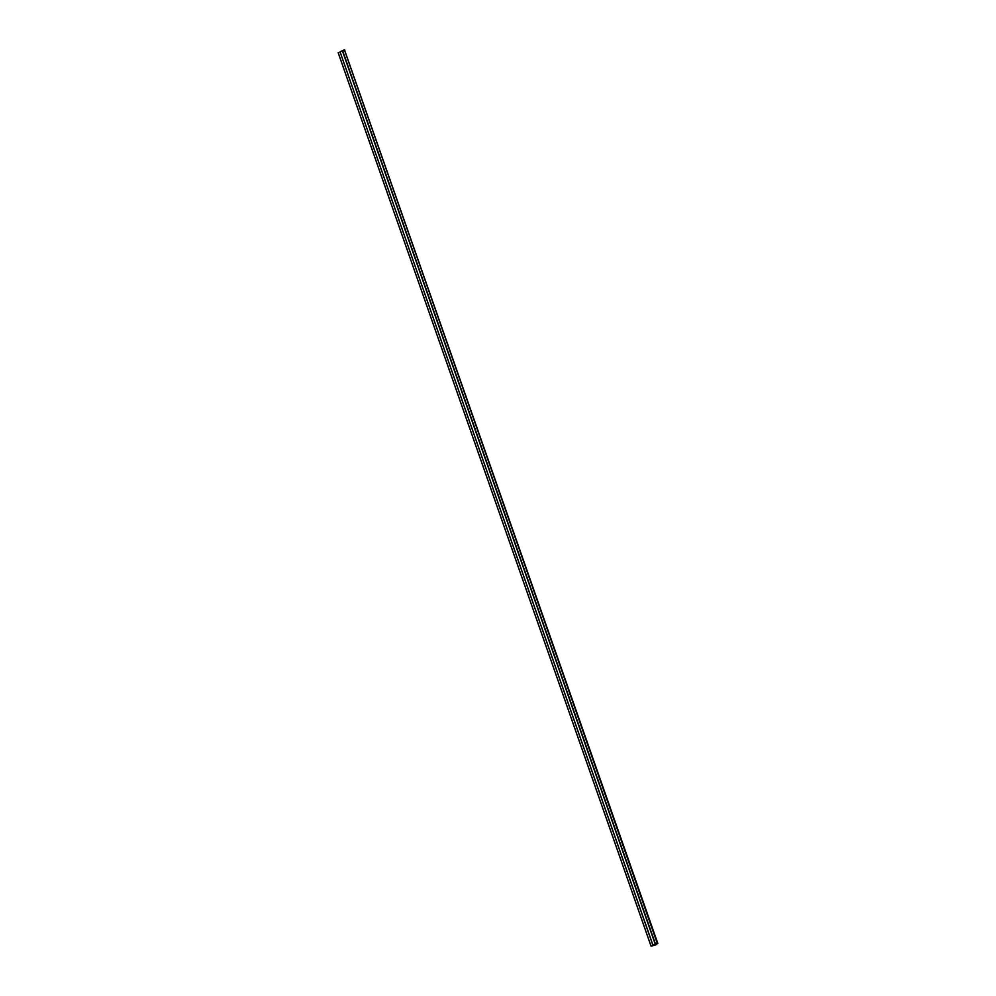 <?xml version="1.0" encoding="UTF-8"?>
<svg xmlns="http://www.w3.org/2000/svg" width="996" height="996" viewBox="0 0 996 996"><rect width="100%" height="100%" fill="white"/><g stroke="black" fill="none" stroke-linecap="round" stroke-linejoin="round"><path stroke-width="0.75" stroke-dasharray="4.98 3.74" d="M656.028 944.768L343.122 51.244L338.291 52.639L651.197 946.163L338.291 52.639L344.379 49.837L657.285 943.361L344.828 49.999L657.746 943.523L344.84 49.999L343.122 51.244L656.028 944.768L343.172 51.244L344.404 49.8L343.172 51.244L656.078 944.768L343.122 51.257L344.379 49.837L338.291 52.639L343.122 51.244L344.379 49.837L657.285 943.349L344.379 49.837L338.291 52.651L651.197 946.163L657.285 943.349L651.197 946.163L338.291 52.651L343.122 51.257L656.028 944.768M338.167 52.676L343.172 51.244L338.167 52.676M342.45 50.709L340.034 51.817L342.45 50.709L340.097 51.78L342.437 50.709L340.097 51.78L653.027 945.291L340.097 51.78L653.003 945.291L340.122 51.78L342.462 50.709L340.022 51.78L653.003 945.291L340.097 51.78L342.437 50.709M338.291 52.651L344.379 49.837L343.122 51.257L338.291 52.651"/><path stroke-width="1.49" d="M657.746 943.523L651.073 946.2L656.078 944.768L651.073 946.2L338.167 52.676L651.073 946.2L657.833 943.486L344.404 49.8L657.31 943.324L656.078 944.768L657.285 943.361L651.197 946.163L657.285 943.361L344.404 49.8L342.45 50.709L344.89 50.149M340.034 51.817L342.462 50.709L655.343 944.22L653.003 945.291L655.368 944.22L342.462 50.709L655.368 944.22L342.363 50.709L655.268 944.22L652.928 945.291L655.343 944.22L653.027 945.291L655.343 944.22L342.437 50.709L655.343 944.22L653.003 945.291L340.022 51.78L652.928 945.291L655.268 944.22L342.363 50.709L340.022 51.78M656.078 944.768L657.31 943.324L656.028 944.768L651.197 946.163L656.028 944.768L657.285 943.349L656.028 944.768"/></g></svg>
